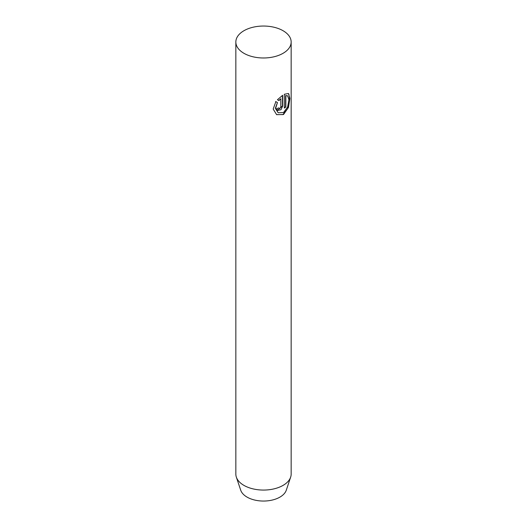 <?xml version="1.0" encoding="UTF-8"?>
<svg xmlns="http://www.w3.org/2000/svg" width="527" height="527" viewBox="0 0 527 527"><rect width="100%" height="100%" fill="white"/><g stroke="black" fill="none" stroke-linecap="round" stroke-linejoin="round"><path stroke-width="0.79" d="M243.942 53.306A27.661 15.968 180 0 1 235.839 42.015A27.661 15.968 180 0 1 252.914 27.259A27.661 15.968 180 0 1 283.058 30.718A27.661 15.968 180 0 1 291.161 42.015A27.661 15.968 180 0 1 274.086 56.764A27.661 15.968 180 0 1 243.942 53.306M235.839 42.015L235.839 474.096A27.661 15.968 0 0 0 236.34 477.119L240.707 490.182A23.214 13.399 0 0 0 247.084 497.119A23.214 13.399 0 0 0 270.305 500.459A23.214 13.399 0 0 0 286.293 490.182L290.66 477.119A27.661 15.968 0 0 0 291.161 474.096L291.161 42.015M236.34 477.119A27.661 15.968 0 0 0 243.942 485.387A27.661 15.968 0 0 0 271.603 489.366A27.661 15.968 0 0 0 290.66 477.119M275.865 101.632L277.446 102.541L275.588 108.47L278.157 112.752L283.513 112.541L287.63 107.007L288.948 99.86L287.623 95.822L285.845 95.677L285.845 106.981A27.661 15.968 180 0 1 284.323 108.081L284.323 94.274L288.453 93.496L289.876 98.391L288.46 107.468L283.533 114.517L276.622 114.662L273.184 109.082L275.865 101.632M278.836 107.89C279.521 108.898 280.18 108.621 280.819 107.047L280.819 98.72L278.935 100.604L277.439 99.735L282.643 95.282L282.643 106.125L280.937 109.741L277.657 110.42L276.701 108.634A27.661 15.968 0 0 0 278.836 107.89L279.139 108.47L278.625 107.969M278.697 100.466L280.819 98.72M277.538 110.341L282.413 105.986L282.413 95.44M278.151 112.752L275.338 108.331L277.446 102.541M284.323 107.791A27.325 15.777 0 0 0 285.608 106.843L285.608 95.545L287.623 95.822M276.504 114.596L282.94 114.59L287.801 108.45L289.56 99.913L288.888 94.063M277.202 102.403L275.614 101.487"/></g></svg>
